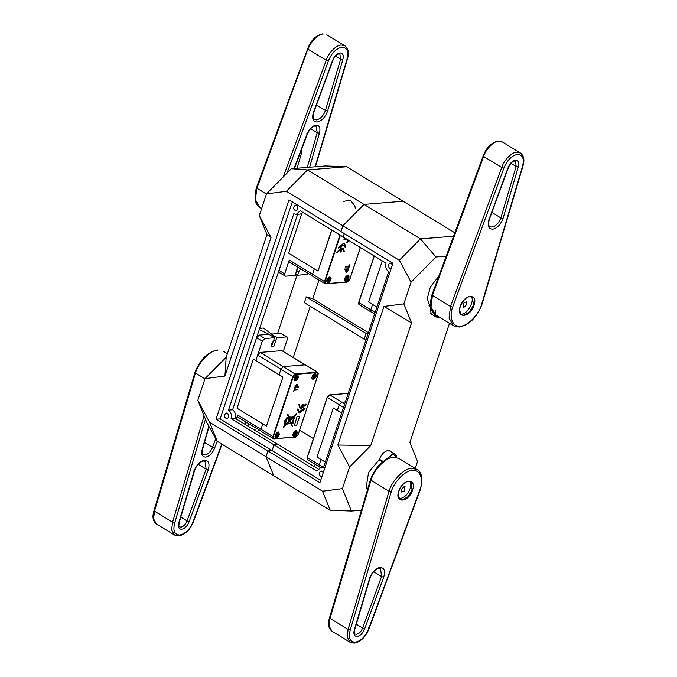 <?xml version="1.0" encoding="UTF-8"?>
<svg xmlns="http://www.w3.org/2000/svg" width="677" height="677" viewBox="0 0 677 677"><rect width="100%" height="100%" fill="white"/><g stroke="black" fill="none" stroke-linecap="round" stroke-linejoin="round"><path stroke-width="1.02" d="M335.403 56.14L340.599 59.314L342.757 59.906L327.6 111.045C325.265 117.282 321.761 120.946 317.107 122.029C313.036 121.758 311.775 118.644 313.316 112.704L332.517 60.583C334.294 56.199 336.808 53.661 340.066 52.95C343.061 53.17 343.958 55.489 342.757 59.906M294.038 168.497L307.019 134.232C309.152 129.002 312.165 125.964 316.057 125.118C319.586 125.363 320.695 128.063 319.375 133.225L317.2 132.675L316.218 126.252L315.059 126.024C312.029 126.599 309.474 129.282 307.4 134.08L294.368 168.471M315.101 166.787L346.92 59.449C348.951 51.647 347.309 47.551 341.987 47.17C336.122 48.448 331.595 53.034 328.396 60.913L287.023 173.134M256.811 187.521L255.483 199.783L259.85 207.517L261.61 208.592M283.223 176.976L326.238 60.312L308.17 49.269L308.06 48.532L256.921 188.257L266.442 194.071M310.641 128.672L317.2 132.675L307.248 167.431M326.238 60.312L328.387 60.947L326.238 60.312C328.159 53.204 336.461 44.809 341.335 45.037L344.889 45.799C348.486 48.549 349.29 53.026 347.318 59.246L315.448 166.762M307.019 134.232L306.901 133.504L307.019 134.232M483.674 156.463L483.564 155.727L483.674 156.463L501.75 167.498L503.891 168.141L452.651 307.13L450.501 306.486L501.75 167.498C503.663 160.39 511.964 151.995 516.847 152.223L520.393 152.994L502.326 141.958L498.78 141.188C493.897 140.96 485.595 149.355 483.674 156.463L432.434 295.451L450.501 306.486L449.063 318.029L453.421 325.739L435.353 314.703C428.253 308.602 430.132 302.839 431.934 294.876L483.183 155.879C486.501 147.374 491.494 142.424 498.17 141.036L502.326 141.958M491.883 212.443L500.862 217.926L516.162 166.33L515.383 161.194L514.571 161.041C512.142 161.507 510.069 163.741 508.359 167.752L489.378 219.238C488.227 223.402 488.388 225.873 489.869 226.634L491.925 227.083C495.75 226.262 498.704 223.283 500.794 218.138L502.952 218.739C500.506 224.764 497.053 228.259 492.577 229.215C488.396 228.851 487.212 225.568 489.006 219.373L507.978 167.921C509.73 163.47 512.261 160.872 515.578 160.136C518.523 160.339 519.445 162.607 518.32 166.931L516.102 166.5L510.907 163.335M452.651 307.13C448.733 317.107 452.871 327.499 460.216 326.136C467.045 326.576 478.783 314.788 481.482 304.794L522.441 166.601C524.455 158.816 522.813 154.737 517.499 154.364C511.617 155.642 507.081 160.237 503.891 168.141M466.876 304.379L463.855 307.426L463.153 307.273L464.041 302.619L466.487 301.807L466.876 304.379M522.339 165.831L522.432 166.635M432.434 295.451L430.995 306.986L435.353 314.703M460.546 313.866C466.131 316.294 475.432 300.969 471.15 296.458M370.886 479.401L370.971 480.205L370.886 479.401L370.971 480.205L389.047 491.24C391.924 480.526 404.516 467.858 411.836 468.332L417.015 469.483L398.939 458.447L393.76 457.297C386.449 456.823 373.848 469.491 370.971 480.205L330.021 618.363L348.096 629.398L350.254 629.999C348.24 637.793 349.882 641.872 355.197 642.245C361.078 640.958 365.605 636.363 368.796 628.468L420.045 489.479C423.963 479.494 419.825 469.102 412.471 470.464C405.65 470.033 393.912 481.821 391.213 491.815L389.698 491.553M364.717 628.679C362.965 633.13 360.435 635.728 357.117 636.473C354.164 636.262 353.25 633.994 354.376 629.669L369.744 577.862C372.181 571.837 375.642 568.35 380.119 567.385C384.291 567.749 385.484 571.033 383.69 577.236L364.717 628.679L362.567 628.053L356.322 624.245M368.686 627.731L368.796 628.468L368.686 627.731M401.3 489.471L404.321 486.416L405.024 486.568L404.135 491.223L401.689 492.035L401.3 489.471M329.936 617.551L329.064 626.047L331.967 631.201L350.043 642.236L347.132 637.082L348.096 629.398L350.254 629.999M354.426 629.517L354.333 628.721L354.426 629.517M399.083 498.627C403.941 498.238 407.596 494.946 410.05 488.76C411.083 485.874 410.964 483.37 409.703 481.237M208.271 469.796L189.162 521.645C187.385 526.029 184.872 528.568 181.614 529.279C178.618 529.05 177.721 526.731 178.914 522.322L194.071 471.184C196.415 464.947 199.918 461.282 204.572 460.199C208.634 460.47 209.904 463.584 208.364 469.525L206.13 469.136L205.063 461.401L203.582 461.105C202.144 460.487 195.636 465.539 194.477 470.955L179.312 522.128C178.694 525.513 178.77 527.087 179.54 526.841L180.962 527.146C183.569 526.579 185.583 524.54 187.004 521.045L206.13 469.136L198.268 464.329M217.224 441.226L214.66 447.996C212.527 453.226 209.506 456.264 205.622 457.11C202.093 456.865 200.984 454.165 202.305 449.003L208.829 426.214M204.107 415.864L172.584 522.212L154.517 511.169L153.561 518.861L156.463 524.006L174.531 535.042L171.628 529.896L172.584 522.212L174.759 522.779C172.72 530.582 174.37 534.678 179.693 535.058C185.557 533.772 190.085 529.194 193.275 521.315L221.768 444.036M154.517 511.169L195.467 373.019L204.987 378.832M204.522 442.453L212.519 447.345L215.802 438.679M180.818 517.05L187.055 520.867L189.213 521.493M195.374 372.206L195.467 373.019L195.374 372.206M193.182 520.537L193.292 521.273M213.17 447.666L214.66 447.996M371.741 312.139C370.734 312.063 370.421 311.293 370.801 309.821L372.587 304.455L370.801 309.821C370.421 311.293 370.734 312.063 371.741 312.139L374.559 314.103M382.268 260.882L368.584 302.01L376.894 307.087M313.459 276.546C312.452 276.478 312.148 275.7 312.529 274.236C312.148 275.7 312.452 276.478 313.459 276.546L289.595 262.211M290.196 262.337C289.189 262.27 288.876 261.491 289.257 260.027L284.653 273.88C284.272 275.353 284.577 276.123 285.584 276.191L279.339 272.611M340.353 235.283L324.926 281.666L325.755 283.705L347.377 281.954L325.434 283.858C324.427 283.79 324.114 283.011 324.495 281.547L312.529 274.236L314.314 268.871L312.529 274.236L289.257 260.027M344.525 280.464L345.761 280.498L346.269 278.949L345.346 279.026L345.634 278.162L346.556 278.086L346.895 275.657M345.177 280.811L345.761 280.498L345.278 278.611L347.073 276.546M345.126 280.515L346.379 280.447L345.651 280.777L346.379 280.447L346.886 278.907L347.817 278.831L348.105 277.959L346.057 277.697M346.015 280.811C347.419 281.336 349.552 275.937 347.775 275.759L347.369 275.624L347.174 278.035M346.988 277.629L345.812 278.442M346.269 278.949L345.583 278.188M345.905 278.162L346.886 278.907M346.836 278.086L347.817 278.831M301.764 213.67L288.622 253.173L317.987 271.113L331.671 229.977M317.987 271.113L331.832 230.078M326.746 280.117L327.135 282.681C329.064 284.247 332.483 278.052 330.478 277.215C328.988 276.91 327.744 277.875 326.746 280.117M344.661 278.662C345.659 276.428 346.903 275.454 348.393 275.759C350.407 276.597 346.979 282.8 345.05 281.226L344.661 278.662M344.356 237.729L343.882 239.98L346.142 239.793L346.412 238.981M343.214 248.214L341.783 247.858L336.74 252.199L337.603 252.284L341.394 248.908L340.345 252.064L341.174 248.772M342.714 249.034L343.51 251.649L344.373 251.734L343.332 248.273L342.012 247.994L336.96 252.335M344.652 243.881L343.231 243.525L338.178 247.867L339.042 247.951L344.271 244.769L345.177 247.452L344.153 244.702M348.257 268.32L348.723 266.899L345.228 267.026L345.405 266.484L348.68 266.222L349.154 264.809L349.814 264.91L348.689 268.287L348.029 268.177L348.503 266.763M345.719 272.044L346.336 272.213L345.498 270.572L345.871 269.471M346.108 272.078L345.498 270.572M345.727 270.707L346.091 269.607L344.601 269.734L344.551 269.057L348.486 268.887L347.606 271.333L346.336 272.213M348.731 239.98L346.319 242.434L346.666 242.857L348.951 240.538M345.456 267.17L345.634 266.628L348.909 266.357L349.154 264.809M349.374 264.944L349.814 264.91M344.601 269.734L344.551 269.057M344.779 269.192L348.486 268.887M346.15 270.707L346.497 271.68L347.876 269.463L346.522 269.573L346.15 270.707M346.184 271.621L347.648 269.328M345.177 247.452L345.812 247.401L344.771 243.948L343.451 243.661L338.398 248.002M340.345 252.064L340.988 252.005L342.037 248.857L342.833 249.094M342.037 248.857C343.307 249.034 343.874 250.008 343.73 251.785M344.585 237.864L343.882 239.98M348.96 240.123L346.666 242.857M308.526 273.77L307.206 274.439L297.525 275.226L298.675 271.765L300.723 268.93M298.675 271.765L296.788 270.614M297.541 267.06L295.265 275.412L285.584 276.191M297.525 275.226L295.697 274.109M279.94 272.746C278.932 272.67 278.619 271.9 279 270.436L283.57 256.549M328.142 279.152L329.259 279.491L329.445 277.079M329.073 279.076L329.902 280.278L328.971 280.354L328.463 281.894L327.203 281.97M328.98 277.113L328.641 279.542L327.719 279.618L327.431 280.481L328.353 280.405L327.846 281.945L326.61 281.92M329.902 280.278L330.19 279.415L329.259 279.491M327.896 279.897L328.92 279.533M328.971 280.354L327.99 279.609M329.157 278.002C327.245 279.432 326.805 280.752 327.846 281.945L327.262 282.267M327.66 279.635L328.353 280.405M301.671 149.202L301.603 152.833L297.059 168.251M261.889 431.571C260.882 431.503 260.577 430.733 260.958 429.26C260.577 430.733 260.882 431.503 261.889 431.571L238.025 417.235M238.626 417.362C237.619 417.294 237.305 416.524 237.686 415.052L236.366 419.021M251.979 351.524L256.625 337.696L262.278 341.149L255.838 360.486L257.666 355.002L260.23 352.404L281.852 350.652L317.691 372.308L318.198 373.619M295.485 437.13L298.066 434.685L318.046 374.643L317.225 372.604L295.595 374.356L293.336 376.64L273.356 436.69L274.185 438.73L295.807 436.978L273.863 438.882C272.856 438.814 272.543 438.044 272.924 436.572L260.958 429.26L262.744 423.895L260.958 429.26L237.686 415.052M279.11 374.694L280.93 369.21L283.494 366.612L305.124 364.861L283.494 366.612L280.93 369.21L279.11 374.694M296.89 374.94L296.704 377.351L297.635 377.275L297.347 378.147L296.416 378.223L295.908 379.763L294.647 379.839M295.341 377.758L296.416 378.223M294.055 379.78L295.29 379.814L295.798 378.274L295.104 377.504M294.707 380.135L295.29 379.814C294.25 378.612 294.69 377.301 296.602 375.862L296.424 374.982M295.798 378.274L294.876 378.341L295.164 377.478L296.086 377.402L296.602 375.862M295.434 377.478L296.518 376.945M296.704 377.351L295.587 377.021M296.365 377.402L297.347 378.147M285.11 421.145L285.812 419.655L285.11 421.145M293.488 417.658L293.581 418.301L294.419 416.93L293.488 417.658M294.292 416.897L293.488 418.2M284.89 424.538L284.374 425.266L284.89 424.538L284.805 421.17L286.963 417.472L287.996 417.387L288.25 416.634L287.446 414.62L287.996 414.434L288.25 416.634M284.662 424.394L284.577 421.035L286.963 417.472M297.211 433.356C296.221 435.59 294.977 436.555 293.479 436.259C291.474 435.421 294.901 429.218 296.822 430.784L297.211 433.356M316.227 376.192L315.837 373.628C313.916 372.062 310.489 378.257 312.495 379.095C313.993 379.399 315.237 378.435 316.227 376.192M298.312 377.648C297.321 379.882 296.077 380.846 294.58 380.55C292.574 379.712 295.993 373.509 297.922 375.075L298.312 377.648M279.296 434.803L278.907 432.239C276.986 430.674 273.559 436.868 275.564 437.706C277.062 438.011 278.306 437.046 279.296 434.803M297.059 416.651L294.309 425.74L296.568 425.554L299.547 416.609L297.059 416.651L294.309 425.74M306.461 404.245L302.027 407.672L303.076 404.524L302.441 404.575L301.392 407.732C300.123 407.554 299.556 406.572 299.691 404.795L299.048 404.846L300.097 408.307L301.417 408.586L306.461 404.245L305.598 404.161L301.807 407.537M299.691 404.795L298.828 404.711L299.987 408.231M303.076 404.524L302.213 404.44L301.163 407.588L300.486 407.41M305.022 408.578L299.158 411.819L298.252 409.128L297.609 409.179L298.659 412.64L299.97 412.919L305.022 408.578L304.159 408.493L299.048 411.743M298.252 409.128L297.381 409.043L298.549 412.564M297.973 389.419L297.795 389.96L294.52 390.223L293.615 391.678L294.512 388.166L295.172 388.268L294.698 389.681L297.973 389.419L294.47 389.546M294.944 387.693L295.824 385.255L297.093 384.367L297.702 385.873L297.33 386.973L298.828 386.855L298.65 387.396L294.715 387.557L295.595 385.111L297.482 384.401M297.11 386.838L298.828 386.855M290.856 423.218L292.43 426.747L291.499 423.277L293.209 423.023L293.353 422.583L292.506 422.499M286.193 424.107L283.316 427.035L283.663 427.458L286.913 424.149L291.085 423.353L292.43 426.747M288.529 416.22L290.044 416.253L288.757 416.355L287.996 414.434M289.434 417.269L293.217 416.964L296.534 413.588L293.217 416.964M289.934 417.811L292.989 417.557L290.315 420.29L289.934 417.811M292.913 417.675L293.496 418.614L292.185 422.558L291.127 422.761M293.725 418.758L292.413 422.693L291.347 422.897L290.425 420.578L293.141 417.819L293.725 418.758L293.234 418.623M287.183 423.514L290.932 422.981L287.403 423.65L290.111 420.899L290.932 422.981M289.071 418.284L288.25 420.755L289.071 418.284L287.361 418.014L285.355 424.039L286.913 423.743L285.127 423.904M293.353 422.583L292.735 422.634L294.08 418.581C294.977 417.616 295.104 416.905 294.47 416.465L296.763 413.723M290.044 416.253L289.663 417.404L293.446 417.1M287.192 417.607L288.224 417.523L288.47 416.778M284.602 425.401L285.212 424.479L286.422 424.242L283.663 427.458M288.961 417.311L289.367 416.575M289.358 417.43L289.595 416.71L288.918 416.77L289.13 417.294M286.913 423.743L289.993 420.612L289.451 419.249L288.969 420.696L288.25 420.755M289.883 420.764L290.704 422.837M290.086 420.146L292.769 417.421M289.993 420.612L286.693 423.607M289.764 420.476L289.223 419.114M293.615 391.678L294.512 388.166M294.74 388.302L295.172 388.268M297.372 384.324L296.864 384.231M297.279 385.882L296.932 384.908L295.553 387.117L296.898 387.007L297.279 385.882L296.704 384.764M295.324 386.982L296.898 387.007M296.678 386.872L297.051 385.738M300.596 407.486L301.163 407.588M299.547 416.609L297.279 416.787M286.379 418.843L285.076 423.98L287.006 418.166L286.379 418.843M286.777 418.031L284.848 423.836M247.909 426.07L249.136 424.022M245.971 422.084L244.702 424.115M262.278 341.149L264.842 338.551L274.523 337.764L273.373 341.225L271.325 344.06L271.748 346.886L273.804 346.539L276.783 337.578L287.065 336.926L280.82 333.346L286.464 336.799C287.471 336.867 287.776 337.637 287.395 339.109L283.333 351.321M256.955 428.795L253.723 429.624M276.783 337.578L271.138 334.133L280.82 333.346M256.625 337.696L259.198 335.098L268.871 334.32L274.523 337.764M275.632 341.039L273.804 339.922M276.571 434.177L277.688 434.516L277.883 432.104M277.502 434.101L278.332 435.303L277.401 435.379L276.893 436.919L275.641 436.995M277.409 432.138L277.071 434.566L276.148 434.642L275.861 435.506L276.783 435.429L276.275 436.97L275.04 436.944M278.332 435.303L278.619 434.439L277.688 434.516M276.326 434.922L277.35 434.558M277.401 435.379L276.419 434.634M277.587 433.026C275.674 434.456 275.234 435.776 276.275 436.97L275.691 437.291M276.098 434.659L276.783 435.429M282.741 377.055L253.376 359.123L237.052 408.206L266.416 426.138L282.944 377.038L253.376 359.123M266.416 426.138L282.944 377.038M313.028 376.048L313.713 376.818L313.206 378.358L311.97 378.333M314.34 373.526L314.517 374.415L312.723 376.48L313.206 378.358L312.622 378.68M313.256 376.31L314.331 376.767L313.823 378.308L312.562 378.384M314.517 374.415L314.001 375.955L313.079 376.031L312.791 376.894L313.713 376.818M314.331 376.767L315.262 376.691L315.55 375.828L314.619 375.904L314.805 373.492M314.433 375.49L313.349 376.023M313.502 375.566L314.619 375.904M314.28 375.947L315.262 376.691M292.955 435.489L294.19 435.523L294.698 433.982L293.776 434.05L294.063 433.187L294.986 433.111L295.324 430.69M293.606 435.844L294.19 435.523L293.708 433.635L295.502 431.571M293.556 435.539L294.808 435.472L294.08 435.802L294.808 435.472L295.316 433.932L296.247 433.855L296.534 432.984L294.487 432.73M295.798 430.648L295.604 433.06M295.417 432.654L294.241 433.466M294.698 433.982L294.013 433.212M294.334 433.187L295.316 433.932M295.265 433.111L296.247 433.855M293.259 357.38L310.269 306.258M318.952 280.143L312.774 298.709L306.3 296.89L304.379 302.661L364.234 339.219L366.155 333.439L364.234 339.219L365.876 340.218M277.562 333.609L297.076 274.947M299.632 430.208L313.417 438.628M259.689 328.345L263.378 328.04L274.879 336.486L274.464 337.73M320.695 480.315L272.078 450.62L273.999 444.848L272.078 450.62L267.957 450.958L266.036 456.73L267.957 450.958L216.005 419.224L288.994 199.825L340.946 231.551L342.867 225.779L286.396 191.295L266.51 193.884L259.291 215.574L271.028 237.483L224.933 376.048L205.046 378.646L197.828 400.335L209.565 422.245L266.036 456.73L273.728 475.77L217.258 441.277L209.565 422.245M266.51 193.884L291.398 168.708L325.409 165.958L346.658 166.745L307.527 169.919L363.998 204.403L342.867 225.779L340.946 231.551L392.897 263.277L319.908 482.684L267.957 450.958L272.078 450.62L220.127 418.894L292.32 201.856M205.046 378.646L226.186 357.27L266.983 234.614L259.291 215.574M217.258 441.277L206.891 422.753L197.828 400.335M313.747 466.275L315.474 464.532L313.747 466.275M306.3 296.89L366.155 333.439L368.178 333.279L366.155 333.439L367.797 334.446M343.146 236.984L344.271 233.59L343.146 236.984L386.059 263.201C385.188 266.856 386.051 269.7 388.657 271.731L323.352 468.044L320.915 467.435L316.912 471.065L231.077 418.64C231.949 414.984 231.085 412.141 228.479 410.11L293.784 213.788L296.221 214.406L300.224 210.775L343.146 236.984M322.506 491.214L330.198 510.255L273.728 475.77L266.036 456.73L322.506 491.214L342.393 488.625L349.611 466.927L337.874 445.026L383.969 306.453L403.856 303.863L411.074 282.174L399.337 260.264L342.867 225.779L363.998 204.403L403.128 201.23L346.658 166.745M318.097 468.941L278.112 444.518L273.999 444.848L278.112 444.518L235.198 418.31L231.077 418.64M291.398 168.708L307.527 169.919L286.396 191.295M224.933 376.048L226.186 357.27M266.983 234.614L271.028 237.483M257.277 431.791L259.003 430.047M343.324 201.433L350.263 200.079L354.858 205.884L355.366 208.795M312.774 298.709L368.39 332.669M255.212 430.53L254.518 429.556M220.127 418.894L216.005 419.224M297.897 267.28L296.365 271.9M273.28 341.293L271.993 345.143L271.096 345.219M272.797 336.714L268.955 334.37M259.283 329.564L268.972 334.311M272.814 336.655L274.879 336.486M246.326 422.304L245.556 424.631M297.626 214.287L232.6 409.771L228.479 410.11M228.699 416.719L228.538 414.713M303.161 212.57L300.343 214.067L296.221 214.406M232.6 409.771C235.198 411.802 236.07 414.654 235.198 418.31M296.568 205.419L295.477 205.148C292.735 207.297 292.887 209.21 295.942 210.894C298.227 209.692 298.439 207.864 296.568 205.419M227.421 413.283L226.33 413.012C223.588 415.162 223.74 417.074 226.795 418.758C229.08 417.557 229.291 415.729 227.421 413.283M345.346 401.918L341.775 402.206L339.211 404.804L337.383 410.287L339.211 404.804L341.775 402.206L345.346 401.918M320.17 467.164C319.163 467.088 318.85 466.318 319.231 464.854L321.016 459.48L319.231 464.854C318.85 466.318 319.163 467.088 320.17 467.164L319.561 467.028L320.365 467.519M341.648 413.038L333.338 407.96L317.014 457.034L325.324 462.112M333.338 407.96L341.69 412.919M438.823 276.208L430.377 286.963L427.238 298.633L430.149 306.732L431.224 314.356L432.552 314.797M391.196 451.914L390.197 450.924L388.141 450.484C384.299 451.339 381.354 454.36 379.323 459.522L368.576 472.428L366.215 487.237L367.399 490.004M449.477 323.327L409.873 442.386L417.565 461.426L415.246 468.408M342.393 488.625L351.448 511.042L361.408 510.238M403.856 303.863L411.548 322.904L370.751 445.551L349.611 466.927M446.211 256.168L435.963 256.998L411.074 282.174M399.337 260.264L420.468 238.888L363.998 204.403L403.128 201.23L454.826 232.803M435.963 256.998L420.468 238.888L453.565 236.205M383.969 306.453L411.548 322.904M370.751 445.551L337.874 445.026M330.198 510.255L351.448 511.042M323.318 472.436L321.194 470.947C318.909 472.148 318.698 473.968 320.568 476.422L321.913 476.659M392.465 264.572L390.341 263.082C388.056 264.284 387.845 266.103 389.715 268.557L391.061 268.794M340.599 59.314L339.879 54.008L339.067 53.855C336.697 54.287 334.641 56.47 332.906 60.397L313.705 112.517C312.749 116.436 312.96 118.754 314.356 119.448L316.455 119.897C320.433 118.974 323.42 115.843 325.417 110.512L340.599 59.314M307.671 48.702L307.68 48.685C310.997 40.171 315.99 35.229 322.658 33.85L323.267 34.002C318.385 33.774 310.083 42.169 308.17 49.269M319.375 133.225L309.643 167.236M316.455 105.037L325.417 110.512L327.6 111.045M307.756 48.939L308.069 48.499M473.976 305.361C470.21 317.801 455.655 318.985 460.182 306.478C463.948 294.038 478.504 292.862 473.976 305.361M518.269 167.092L503.036 218.476M522.754 166.161L522.441 166.601L522.754 166.161M488.879 218.671L489.006 219.373M459.471 310.328L461.426 314.67L463.728 315.169L469.381 312.038L473.545 305.242L472.284 296.898L469.973 296.399L467.528 297.135M383.69 577.236L381.557 576.55L380.567 568.587L379.112 568.291C375.566 568.925 372.578 572.057 370.133 577.676L354.765 629.483C354.181 632.462 354.274 633.985 355.053 634.027L356.466 634.332C359.14 633.74 361.171 631.641 362.567 628.053L381.557 576.55L373.611 571.701M348.096 629.398L389.047 491.24M398.719 491.24C402.485 478.8 417.04 477.623 412.513 490.123C408.747 502.562 394.192 503.739 398.719 491.24M391.213 491.815L350.263 629.965M329.927 617.585L329.614 618.025M398.008 495.09L399.963 499.431L402.273 499.922L407.918 496.791L412.081 490.004L410.821 481.66L408.51 481.161L406.065 481.897M209.049 426.62L202.711 448.775C201.915 452.177 202.084 454.115 203.193 454.597L204.97 454.978C208.228 454.267 210.742 451.72 212.519 447.345M156.463 524.006C152.867 521.265 152.054 516.788 154.034 510.568L194.976 372.418C200.003 359.614 207.458 352.133 217.342 349.975L217.969 350.127C210.64 349.899 198.327 362.423 195.467 373.019M205.453 419.207L174.759 522.779M193.275 521.315L193.588 520.875M193.994 470.337L194.071 471.184M375.109 312.452L358.827 302.509C358.446 303.981 358.759 304.752 359.766 304.828M358.658 303.381L358.776 302.475M374.296 256.016L358.827 302.509L374.237 255.982M435.582 309.981L435.379 315.364L438.552 317.327L439.407 317.174M430.132 306.799L430.657 307.113M430.58 306.656L429.345 305.894M439.466 317.217L436.242 317.056L434.617 314.204M429.015 305.471L430.538 306.402M347.69 276.495C348.723 277.688 348.283 279.009 346.379 280.447M347.056 282.106L349.637 279.66L360.342 247.494M324.926 281.666L324.495 281.547L339.964 235.046M325.434 283.858L312.859 276.419M347.851 281.827L347.318 282.055M279 270.436L284.653 273.88M328.463 281.894L330.249 279.829L329.775 277.951M257.666 355.002L292.904 376.522L295.468 373.924L317.09 372.172L281.852 350.652M260.23 352.404L295.595 374.356M295.544 380.127L297.846 377.622L297 374.956M297.22 375.811L297.694 377.698L295.908 379.763M273.863 438.882L261.288 431.444M296.281 436.851L295.747 437.08M317.225 372.604L317.09 372.172L317.691 372.308L318.122 374.601L298.151 434.651L295.604 437.164L273.254 438.755M273.356 436.69L272.924 436.572L292.904 376.522L293.336 376.64M259.198 335.098L264.842 338.551M276.893 436.919L278.679 434.854L278.205 432.975M313.823 378.308C315.727 376.877 316.167 375.557 315.135 374.364M294.444 435.836C295.849 436.36 297.982 430.961 296.204 430.784L295.9 430.665M296.12 431.52C297.152 432.721 296.721 434.033 294.808 435.472M344.669 403.974L329.801 394.894L327.236 397.492L307.265 457.542L323.166 467.248M343.518 407.436L327.219 397.34L329.801 394.894L348.181 393.405M307.087 458.405L307.206 457.5M307.24 457.381L327.236 397.492M307.265 457.542C306.884 459.006 307.189 459.776 308.196 459.852M382.53 461.917L378.985 459.751M396.527 457.432L393.032 454.165L386.33 459.336M379.281 459.556L382.801 461.706M379.425 459.226L383.106 461.469M385.551 459.785L392.905 453.742L394.886 454.165L396.553 457.44M307.68 48.693L256.431 187.681C253.757 197.896 254.89 204.505 259.85 207.517M326.813 34.764L344.889 45.799M520.393 152.994C523.998 155.769 524.81 160.237 522.83 166.415L481.88 304.582C476.76 317.581 469.195 325.07 459.201 327.05L453.421 325.739M461.426 314.67L460.157 313.256C460.081 312.799 458.845 312.072 460.258 306.444C463.847 298.794 467.858 295.612 472.275 296.898M331.967 631.201C328.37 628.425 327.558 623.949 329.53 617.771L370.488 479.612C375.608 466.605 383.165 459.116 393.168 457.136L398.939 458.447M350.043 642.236L354.198 643.15C360.875 641.771 365.868 636.82 369.185 628.298L420.425 489.319C423.117 479.164 421.983 472.554 417.015 469.483M399.963 499.431C398.008 498.12 397.619 495.378 398.795 491.206C402.383 483.556 406.395 480.374 410.821 481.66M174.531 535.042L178.694 535.964C185.363 534.585 190.355 529.634 193.673 521.129L222.031 444.197M223.435 351.261L227.379 353.673M374.186 255.948L358.734 302.399L359.165 304.692L371.131 312.004M439.542 317.259L436.242 317.056L430.225 313.375M344.551 280.549L345.321 280.87M324.825 283.731L347.174 282.131L349.721 279.626L360.401 247.528M328.1 282.267L330.401 279.753L329.86 277.206M327.406 282.326L326.636 281.996M294.85 380.186L294.08 379.865M276.529 437.291L278.831 434.778L278.289 432.239M275.835 437.35L275.065 437.02M311.995 378.409L312.766 378.739M313.459 378.68C314.864 379.205 316.997 373.806 315.22 373.619M292.98 435.573L293.75 435.895M348.198 393.362L329.682 394.869L327.135 397.374L307.163 457.424L307.595 459.717L319.561 467.028M396.646 457.508L396.24 455.79L394.886 454.165L388.869 450.493M323.631 467.215L320.915 467.435"/></g></svg>
